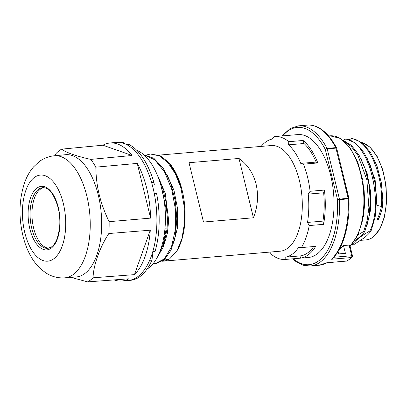 <?xml version="1.0" encoding="UTF-8"?>
<svg xmlns="http://www.w3.org/2000/svg" width="407" height="407" viewBox="0 0 407 407"><rect width="100%" height="100%" fill="white"/><g stroke="black" fill="none" stroke-linecap="round" stroke-linejoin="round"><path stroke-width="0.61" d="M161.126 186.187L165.812 207.448L166.122 229.131L163.217 244.434L157.916 256.054M147.008 269.144A61.371 30.408 -94.9 0 0 162.027 189.652A61.371 30.408 -94.9 0 0 136.884 150.417M157.662 175.529L165.308 193.503L168.671 220.594L167.394 233.262L164.24 244.063M167.475 219.546L165.929 201.607L167.475 219.546L167.058 229.055L163.232 247.1L156.029 259.513M143.91 154.853L154.808 159.809L164.525 171.896L171.703 189.24L175.468 209.457L175.356 229.645L171.469 246.907L164.382 258.872L155.153 263.67L153.113 263.67M146.357 154.991L150.504 154.034L159.422 155.876L167.888 162.622L175.28 173.667L180.922 187.953A54.818 27.162 85.1 0 0 168.615 162.317A54.818 27.162 85.1 0 0 168.422 162.093L160.058 155.652L150.504 154.034M163.548 260.409L169.724 258.786L176.999 250.804L181.883 238.787L184.396 223.621L184.264 206.873L180.917 187.937M167.018 174.705L174.003 190.405L177.656 209.086L177.483 227.701L173.606 243.249M176.842 218.793L175.31 200.895L176.836 218.793L175.346 236.024L170.991 250.203L164.27 259.798L156.085 263.594L155.153 263.67M156.797 173.87L162.291 186.788L165.929 201.607M168.885 162.642L178.892 179.792A53.017 26.267 85.1 0 1 182.188 190.435A53.017 26.267 85.1 0 1 177.193 250.478L176.999 250.804M143.737 154.701L153.856 158.298L163.131 168.071L170.558 182.855L175.305 200.895M169.724 258.786A53.017 26.267 85.1 0 1 163.07 261.187A53.017 26.267 85.1 0 1 162.454 261.223M169.236 163.059A53.017 26.267 85.1 0 1 178.892 179.792M163.07 261.187L280.25 251.195A53.017 26.267 -94.9 0 0 287.871 248.107A53.017 26.267 -94.9 0 0 299.374 180.443A53.017 26.267 -94.9 0 0 271.245 145.548L158.872 155.128M256.084 184.137C258.664 195.416 257.773 206.634 253.429 217.781L203.49 222.039L189.026 162.714L238.97 158.455C247.487 164.423 253.195 172.98 256.084 184.137M261.146 146.408A59.508 29.482 85.1 0 1 265.384 142.267A59.508 29.482 85.1 0 1 272.217 139.052L274.328 136.604A61.671 30.556 85.1 0 1 274.832 136.554A61.671 30.556 85.1 0 1 288.787 141.702L288.599 144.826A59.508 29.482 85.1 0 1 295.156 152.752A59.508 29.482 85.1 0 1 300.742 163.39L303.485 164.169A61.671 30.556 85.1 0 1 310.098 191.29L308.231 194.108A59.508 29.482 85.1 0 1 308.765 208.582A59.508 29.482 85.1 0 1 307.519 222.431L309.234 225.564A61.671 30.556 85.1 0 1 301.384 247.588L298.626 247.38A59.508 29.482 85.1 0 1 292.602 253.922A59.508 29.482 85.1 0 1 285.765 257.138L285.821 259.396A61.671 30.556 85.1 0 1 285.312 259.447A61.671 30.556 85.1 0 1 271.357 254.304L269.861 252.081M285.821 259.396L300.147 258.175L301.18 255.82A59.508 29.482 -94.9 0 0 308.013 252.61A59.508 29.482 -94.9 0 0 313.711 246.535M301.18 255.82L285.765 257.138M301.384 247.588L315.715 246.367A61.671 30.556 85.1 0 1 308.506 254.64A61.671 30.556 85.1 0 1 300.147 258.175M285.312 259.447L308.384 257.483A61.671 30.556 -94.9 0 0 317.246 253.892A61.671 30.556 -94.9 0 0 332.448 184.173A61.671 30.556 -94.9 0 0 297.904 134.585L274.832 136.554M293.233 258.776A68.885 34.127 85.1 0 0 337.551 199.674A1.445 0.376 -13.7 0 1 339.443 199.084A1.445 0.712 85.1 0 1 339.519 199.644L337.551 199.674L325.31 149.466A1.445 0.376 166.3 0 1 327.203 148.87L339.443 199.084L348.183 198.336A1.445 0.376 -13.7 0 1 348.941 198.484A1.445 1.445 0 0 1 348.982 198.769L339.519 199.644A70.325 34.844 85.1 0 1 320.477 261.91A70.325 34.844 85.1 0 1 310.368 266L319.108 265.252A70.325 34.844 -94.9 0 0 326.877 262.729L319.108 265.252M347.298 260.887L352.065 257.27A1.445 1.165 -133.5 0 1 352.045 257.285A1.445 1.165 -133.5 0 1 351.445 257.539A70.325 34.844 -94.9 0 1 349.191 259.457A70.325 34.844 -94.9 0 1 346.85 261.024A1.445 1.221 59.8 0 0 347.319 260.872A1.445 1.445 0 0 1 346.693 261.075A1.445 0.712 -94.9 0 0 346.85 261.024L326.877 262.729M348.982 198.769C350.045 224.13 343.544 248.011 332.443 258.633L331.471 259.244L351.445 257.539A1.445 0.712 -94.9 0 0 351.714 255.738L349.114 245.075L349.755 245.594M349.114 245.075L343.498 245.558L345.395 253.342L336.299 254.121M282.01 135.943L290.115 128.571L298.417 125.855A70.325 34.844 85.1 0 1 327.024 148.387L335.765 147.639A1.445 0.809 -27.6 0 1 336.579 147.945A1.445 0.809 -27.6 0 1 336.63 148.194M338.08 251.46L338.68 253.917M343.498 245.558A57.702 28.592 85.1 0 1 339.57 248.886M343.101 140.242L351.495 145.426L359.015 155.098L364.982 168.34L368.859 183.893L370.304 200.824L368.935 217.486L364.835 231.425C363.629 233.292 361.355 235.592 358.018 238.329L354.716 240.756M370.299 200.422L368.91 184.223M343.132 140.252L345.116 139.163L346.326 139.057L355.576 143.055L364.026 152.564L370.772 166.509L375.096 183.328L376.546 200.249L375.183 216.936L371.077 230.896C369.52 233.109 367.246 235.409 364.26 237.795L353.118 245.065L351.21 245.06M376.546 200.249L375.152 183.669M349.374 139.718L351.358 138.629L352.569 138.528L361.818 142.526L370.268 152.035L377.014 165.985L381.339 182.804L382.789 199.73L382.611 206.344L381.395 206.446L377.091 205.428L377.05 219.699L378.261 219.592L378.785 218.508L377.574 218.61L377.05 219.699M382.789 199.399L381.395 183.125M344.526 141.422L351.623 146.851L357.982 155.505L366.875 179.874L368.895 207.789L367.114 220.64L363.624 231.532L364.835 231.425M345.116 139.163C368.33 139.377 384.417 202.137 369.866 230.998L371.077 230.896M351.358 138.629C368.401 139.403 383.908 175.219 381.395 206.446C380.428 211.162 379.151 215.217 377.574 218.61L377.167 218.391M364.077 189.57L364.728 203.698L363.319 216.911M358.023 234.89L363.624 231.532M360.612 157.987L367.16 173.499L370.619 191.875L370.482 210.297L366.88 225.966M362.571 234.178L358.725 238.268C361.314 236.187 365.028 233.76 369.866 230.998M366.855 157.458L375.122 179.772L377.091 205.428M351.907 245.167C353.047 243.376 355.316 241.076 358.725 238.268L355.499 240.206M382.611 206.344C381.639 211.06 380.362 215.115 378.785 218.508M303.118 140.476A61.671 30.556 85.1 0 1 317.816 162.948L316.158 162.072A59.508 29.482 -94.9 0 0 310.566 151.44A59.508 29.482 -94.9 0 0 304.014 143.508L303.118 140.476L288.787 141.702M303.485 164.169L317.816 162.948M324.43 190.064A61.671 30.556 85.1 0 1 323.565 224.343L322.929 221.118A59.508 29.482 -94.9 0 0 324.176 207.27A59.508 29.482 -94.9 0 0 323.646 192.796L324.43 190.064L310.098 191.29M309.234 225.564L323.565 224.343M322.929 221.118L307.519 222.431M308.231 194.108L323.646 192.796M316.158 162.072L300.742 163.39M288.599 144.826L304.014 143.508M238.97 158.455L253.429 217.781M157.356 197.695L157.555 198.916A61.371 30.408 85.1 0 1 159.168 217.847L159.178 219.078A69.312 34.341 -94.9 0 0 157.356 197.695A69.312 34.341 -94.9 0 0 156.563 193.335L154.284 193.529A69.312 34.341 -94.9 0 0 151.643 182.692L153.922 182.499A69.312 34.341 -94.9 0 0 129.06 144.49L126.781 144.689A69.312 34.341 -94.9 0 0 121.001 142.648L123.28 142.455A69.312 34.341 -94.9 0 0 118.574 142.211L116.29 142.404A69.312 34.341 85.1 0 1 121.001 142.648M159.178 219.078A69.312 34.341 -94.9 0 1 155.103 251.312L152.823 251.506A69.312 34.341 -94.9 0 1 149.684 260.312L151.964 260.114L152.579 254.645L151.821 254.711M149.684 260.312A69.312 34.341 85.1 0 1 138.034 276.495A69.312 34.341 85.1 0 1 128.073 280.525L130.352 280.331A69.312 34.341 -94.9 0 0 151.964 260.114M114.046 279.909A69.251 34.31 85.1 0 0 121.647 281.013A69.251 34.31 85.1 0 0 128.963 278.795L87.658 281.888L70.955 277.376M54.782 155.733L56.298 153.23A68.834 34.102 85.1 0 1 58.929 150.941A68.834 34.102 85.1 0 1 61.681 149.145C66.331 152.666 76.023 156.079 90.756 159.391A68.834 34.102 85.1 0 1 95.833 167.155C95.96 176.704 97.095 185.887 99.232 194.704C101.384 203.505 104.68 212.5 109.122 221.673A68.834 34.102 85.1 0 1 108.827 233.532C100.834 245.65 93.473 263.899 93.04 277.808A68.834 34.102 85.1 0 1 90.415 280.097A68.834 34.102 85.1 0 1 87.663 281.888M64.606 277.854L76.002 276.994A61.371 30.408 -94.9 0 0 96.769 255.321A61.371 30.408 -94.9 0 0 98.29 195.08A61.371 30.408 -94.9 0 0 65.578 154.701L54.197 155.789A61.254 30.347 85.1 0 1 85.109 189.779A61.254 30.347 85.1 0 1 85.338 256.222A61.254 30.347 85.1 0 1 73.565 274.277A61.254 30.347 85.1 0 1 64.606 277.854C58.053 278.23 52.004 276.709 46.464 273.29L41.478 269.632C37.805 266.412 34.631 262.586 31.939 258.16C28.205 251.999 25.326 245.039 23.306 237.276C18.315 217.145 18.966 198.357 25.265 180.912C27.33 175.595 30.113 170.904 33.608 166.839L38.899 161.879C43.407 158.43 48.504 156.4 54.197 155.789M43.707 187.683A30.418 15.069 -94.9 0 0 40.237 189.321A30.418 15.069 -94.9 0 0 32.601 222.812A30.418 15.069 -94.9 0 0 48.871 248.194M102.9 145.207A69.251 34.31 85.1 0 1 109.88 143.015A69.251 34.31 85.1 0 1 132.077 155.484L102.9 145.207L61.681 149.145M90.756 159.391L132.077 155.484M137.256 163.405A69.251 34.31 85.1 0 1 150.595 218.116L137.256 163.405L95.833 167.155M109.122 221.673L150.595 218.116M150.29 230.199A69.251 34.31 85.1 0 1 134.452 274.628L150.29 230.199L108.827 233.532M93.04 277.808L134.452 274.628M123.748 143.381L123.28 142.455M152.299 185.027L154.339 184.854L153.922 182.499M167.058 229.055L164.942 228.765M282.753 135.877A68.885 34.127 85.1 0 1 325.31 149.466A1.445 0.809 152.4 0 1 327.024 148.387A1.445 0.712 85.1 0 1 327.203 148.87L335.943 148.128A1.445 0.712 -94.9 0 0 335.765 147.639A70.325 34.844 -94.9 0 0 307.158 125.112L298.417 125.855M331.471 259.244A70.325 34.844 -94.9 0 0 348.26 198.901A1.445 0.712 -94.9 0 0 348.183 198.336L335.943 148.128A1.445 0.376 166.3 0 1 336.701 148.275A1.445 1.445 0 0 0 336.579 147.945C332.015 139.27 326.775 132.952 320.848 128.994C316.346 126.038 311.782 124.74 307.158 125.112M333.75 257.27L351.714 255.738A1.445 0.376 -13.7 0 1 352.472 255.881A1.445 1.445 0 0 1 352.035 257.295M328.591 135.953L330.077 135.826A57.702 28.592 85.1 0 1 362.042 180.153A57.702 28.592 85.1 0 1 350.035 245.874M346.525 261.05A1.445 0.712 -94.9 0 0 346.693 261.075L326.999 262.754M361.798 142.511A49.049 24.303 85.1 0 1 385.704 185.689A49.049 24.303 85.1 0 1 373.041 237.047A49.049 24.303 85.1 0 1 365.995 239.901L360.785 240.344M128.073 280.525A69.312 34.341 85.1 0 1 127.9 280.54L121.647 281.013M53.953 258.664A43.208 21.408 85.1 0 1 24.812 232.738A43.208 21.408 85.1 0 1 34.188 177.589A43.208 21.408 85.1 0 1 63.329 203.515A43.208 21.408 85.1 0 1 53.953 258.664M36.778 188.217A31.883 15.797 -94.9 0 0 29.864 228.907A31.883 15.797 -94.9 0 0 51.363 248.036A31.883 15.797 -94.9 0 0 58.277 207.346A31.883 15.797 -94.9 0 0 36.778 188.217M38.35 189.464A30.439 15.079 -94.9 0 0 30.861 223.952A30.439 15.079 -94.9 0 0 47.97 248.341L51.74 246.779C53.897 245.177 55.739 242.369 57.27 238.354L59.397 229.319C60.277 222.105 59.854 214.85 58.12 207.56C54.045 194.078 48.937 187.454 42.796 187.688A30.439 15.079 -94.9 0 0 38.35 189.464M154.284 193.529A69.312 34.341 85.1 0 1 152.823 251.506M126.781 144.689A69.312 34.341 85.1 0 1 151.643 182.692M109.88 143.015L116.122 142.419A69.312 34.341 85.1 0 1 116.29 142.404M292.491 258.837L296.678 262.118L303.474 265.308L310.368 266M349.898 245.314L352.472 255.881M336.701 148.275L348.941 198.484M350.091 246.123L357.875 235.2L362.886 219.327L364.606 200.351L362.841 180.525L357.799 162.225L350.071 147.634L340.491 138.451L330.077 135.826M368.859 183.893L368.966 184.534M370.304 200.824L370.299 200.168M375.096 183.328L375.203 183.974M381.339 182.804L381.445 183.45M382.789 199.73L382.784 199.079M361.742 142.465L369.902 147.044L377.172 156.471L382.748 169.729L386.029 185.363L386.65 201.623L384.539 216.697L379.924 228.917L373.316 236.945C371.001 238.69 368.559 239.677 365.995 239.901"/></g></svg>
